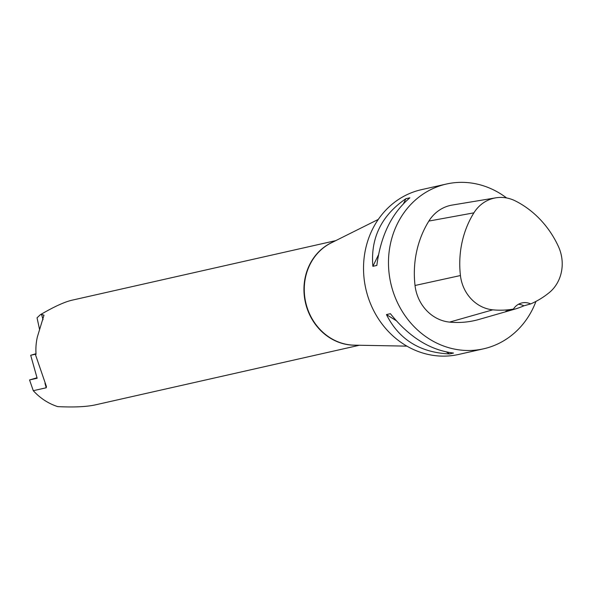 <?xml version="1.0" encoding="UTF-8"?>
<svg xmlns="http://www.w3.org/2000/svg" width="591" height="591" viewBox="0 0 591 591"><rect width="100%" height="100%" fill="white"/><g stroke="black" fill="none" stroke-linecap="round" stroke-linejoin="round"><path stroke-width="0.89" d="M43.047 319.709L41.577 314.456L40.314 314.744C53.84 306.818 64.382 301.971 71.939 300.213L335.754 240.633M41.577 314.456L43.978 315.188L37.41 336.767A53.626 48.322 77.3 0 0 36.044 354.312L35.401 354.452L46.445 386.603L46.224 387.77L33.281 390.695L29.55 379.961L37.019 377.767M359.38 345.255L95.565 404.828C86.545 406.822 73.934 407.413 57.719 406.615C48.396 403.594 40.254 398.29 33.281 390.695M535.956 301.41A84.461 76.106 -102.7 0 1 483.615 348.808L458.66 354.445A84.461 76.106 -102.7 0 1 367.011 293.535A84.461 76.106 -102.7 0 1 421.449 189.667L446.397 184.037A84.461 76.106 -102.7 0 1 506.598 197.963M483.615 348.808A84.461 76.106 -102.7 0 1 391.966 287.906A84.461 76.106 -102.7 0 1 446.397 184.037M386.44 314.582L390.407 313.688C409.186 337.151 430.226 350.271 453.519 353.049L449.552 353.943C419.979 352.583 398.94 339.463 386.44 314.582L396.177 320.654M405.914 198.694L409.881 197.8C391.693 213.203 380.685 235.75 376.844 265.433L372.877 266.327C370.439 238.062 381.454 215.516 405.914 198.694L403.527 203.577M495.797 197.837A37.661 33.938 -102.7 0 0 473.901 212.841A93.969 84.676 -102.7 0 0 460.433 275.539A37.661 33.938 -102.7 0 0 492.798 309.832A93.969 84.676 -102.7 0 0 513.439 309.071L505.822 311.213A94.405 85.067 77.3 0 0 514.296 309.285L479.072 319.421A96.525 86.98 -102.7 0 1 449.596 322.102A40.218 36.243 -102.7 0 1 415.03 285.483A96.525 86.98 -102.7 0 1 428.867 221.071A40.218 36.243 -102.7 0 1 452.255 205.055L495.797 197.837A37.661 33.938 -102.7 0 1 515.463 200.977A93.969 84.676 -102.7 0 1 558.414 246.491A37.661 33.938 -102.7 0 1 549.224 292.634A93.969 84.676 -102.7 0 1 530.696 303.922L523.892 305.82A16.09 14.494 77.3 0 0 518.433 304.291M514.296 309.285A94.405 85.067 77.3 0 0 523.892 305.82M513.439 309.071A16.09 14.494 -102.7 0 1 521.971 302.924A16.09 14.494 -102.7 0 1 530.696 303.922M449.552 353.943L446.449 352.007M372.877 266.327L378.447 254.928M40.314 314.744L37.041 317.818L39.545 329.386M29.55 379.961L37.152 378.247L30.695 355.28L35.999 353.721M36.021 354.075L30.695 355.28M355.848 345.188A53.626 48.322 -102.7 0 1 305.407 302.466A53.626 48.322 -102.7 0 1 332.593 242.207M460.433 275.539L415.03 285.483M473.901 212.841L428.867 221.071M492.798 309.832L449.596 322.102M378.292 219.416L331.167 242.923A53.67 48.359 77.3 0 0 305.717 302.393A53.67 48.359 77.3 0 0 354.253 345.159L406.911 346.134M46.224 387.77L44.975 383.33"/></g></svg>
